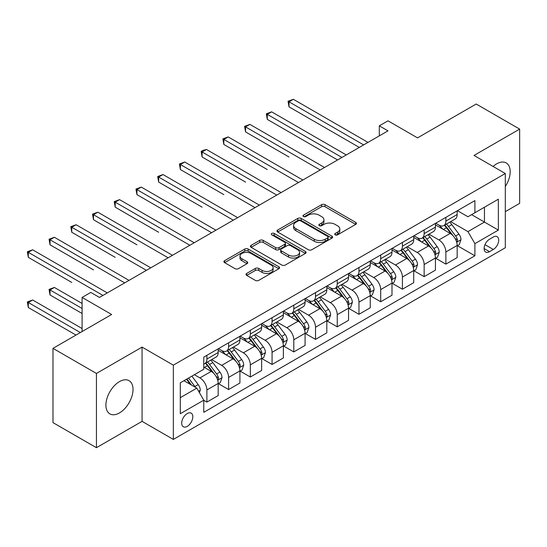 <?xml version="1.0" encoding="UTF-8"?>
<svg xmlns="http://www.w3.org/2000/svg" width="547" height="547" viewBox="0 0 547 547"><rect width="100%" height="100%" fill="white"/><g stroke="black" fill="none" stroke-linecap="round" stroke-linejoin="round"><path stroke-width="0.82" d="M335.208 234.848A1.689 0.978 0 0 0 337.595 234.848L355.721 224.379A2.414 1.395 0 0 0 356.425 223.395A2.414 1.395 0 0 0 355.721 222.41L325.014 204.681A2.414 1.395 0 0 0 321.602 204.681L303.476 215.149A1.689 0.978 0 0 0 302.976 215.839A1.689 0.978 0 0 0 303.476 216.523A1.689 0.978 0 0 0 305.862 216.523L308.207 215.169A7.72 4.458 0 0 1 319.127 215.169L321.684 216.646A7.72 4.458 0 0 1 323.947 219.798A7.72 4.458 0 0 1 321.684 222.95L319.339 224.304A1.689 0.978 0 0 0 318.846 224.995A1.689 0.978 0 0 0 319.339 225.685A1.689 0.978 0 0 0 321.732 225.685L324.077 224.332A7.72 4.458 0 0 1 334.99 224.332L337.554 225.808A7.72 4.458 0 0 1 339.81 228.961A7.72 4.458 0 0 1 337.554 232.113L335.208 233.466A1.689 0.978 0 0 0 334.709 234.157A1.689 0.978 0 0 0 335.208 234.848L335.208 233.466M119.465 412.93A19.172 11.07 120 0 0 131.991 396.035A19.172 11.07 120 0 0 129.051 380.671A19.172 11.07 120 0 0 119.465 381.621A19.172 11.07 120 0 0 106.939 398.517A19.172 11.07 120 0 0 109.879 413.881A19.172 11.07 120 0 0 119.465 412.93M505.312 186.527A19.172 11.07 120 0 0 506.207 162.924A19.172 11.07 120 0 0 496.621 163.874A19.172 11.07 120 0 0 493.093 166.452M187.252 426.373A7.863 4.54 120 0 0 192.387 419.446A7.863 4.54 120 0 0 191.183 413.142A7.863 4.54 120 0 0 187.252 413.532A7.863 4.54 120 0 0 182.11 420.465A7.863 4.54 120 0 0 183.32 426.763A7.863 4.54 120 0 0 187.252 426.373M246.704 273.432A2.414 1.395 0 0 0 246 274.416A2.414 1.395 0 0 0 246.704 275.401L255.319 280.372A2.414 1.395 0 0 0 258.731 280.372L278.867 268.755A2.414 1.395 0 0 0 279.572 267.77A2.414 1.395 0 0 0 278.867 266.786L248.16 249.056A2.414 1.395 0 0 0 244.748 249.056L224.612 260.673A2.414 1.395 0 0 0 223.908 261.664A2.414 1.395 0 0 0 224.612 262.649L235.019 268.652A2.414 1.395 0 0 0 238.43 268.652L247.046 263.681A2.414 1.395 0 0 0 247.757 262.697A2.414 1.395 0 0 0 247.046 261.712L241.89 258.731A6.455 3.726 0 0 1 239.996 256.099A6.455 3.726 0 0 1 243.983 252.652A6.455 3.726 0 0 1 251.011 253.459L271.23 265.131A6.455 3.726 0 0 1 273.124 267.77A6.455 3.726 0 0 1 269.138 271.209A6.455 3.726 0 0 1 262.102 270.403L258.731 268.454A2.414 1.395 0 0 0 255.319 268.454L246.704 273.432L246.704 275.401M505.312 211.641L519.65 203.361L519.65 129.106L476.198 104.019L417.539 137.885L387.994 120.825L379.303 125.844L387.994 130.856L99.479 297.431L90.788 292.413L82.098 297.431L82.098 331.55M96.436 373.444L96.436 447.699L142.063 421.361L142.063 347.106L96.436 373.444L52.984 348.357L111.643 314.491L82.098 297.431M142.063 347.106L173.344 365.164L505.312 173.508L505.312 247.764L173.344 439.419L173.344 365.164M519.65 129.106L474.023 155.444L505.312 173.508M308.378 249.74A2.414 1.395 0 0 0 311.79 249.74L331.92 238.123A2.414 1.395 0 0 0 332.631 237.138A2.414 1.395 0 0 0 331.92 236.154L301.212 218.424A2.414 1.395 0 0 0 297.8 218.424L277.671 230.041A2.414 1.395 0 0 0 276.967 231.032A2.414 1.395 0 0 0 277.671 232.017L308.378 249.74M272.461 235.21A1.689 0.978 0 0 1 274.177 235.449L274.177 233.439L305.39 251.47A2.414 1.395 0 0 1 306.101 252.454A2.414 1.395 0 0 1 305.39 253.439L285.26 265.056A2.414 1.395 0 0 1 281.849 265.056L251.141 247.333L251.141 245.357A2.414 1.395 0 0 0 250.437 246.348A2.414 1.395 0 0 0 251.141 247.333M251.141 245.357L259.757 240.386A2.414 1.395 0 0 1 263.169 240.386L275.626 247.579A2.414 1.395 0 0 0 279.038 247.579L284.748 244.277A2.414 1.395 0 0 0 285.459 243.292A2.414 1.395 0 0 0 284.748 242.307L271.784 234.82A1.689 0.978 0 0 1 271.291 234.13A1.689 0.978 0 0 1 272.331 233.234A1.689 0.978 0 0 1 274.177 233.439M96.436 447.699L52.984 422.612L52.984 348.357M493.319 237.022L489.497 239.23A7.617 4.397 120 0 0 484.519 245.945A7.617 4.397 120 0 0 485.688 252.051A7.617 4.397 120 0 0 489.497 251.675L493.319 249.466A7.617 4.397 120 0 0 498.296 242.752A7.617 4.397 120 0 0 497.127 236.646A7.617 4.397 120 0 0 493.319 237.022M457.429 210.684L467.945 216.756L474.899 212.742L474.899 200.599L203.764 357.136L203.764 369.28L180.298 382.825L180.298 413.73L203.764 400.185L203.764 412.329L474.899 255.791L474.899 243.647L467.945 231.607L450.66 221.631M474.899 212.742L498.358 199.197L498.358 230.102L474.899 243.647M142.063 421.361L173.344 439.419M379.303 125.844L379.303 135.875M471.596 214.65L484.457 222.075L484.457 207.224L498.358 199.197M467.945 231.607L484.457 222.075L498.358 230.102M180.298 397.676L196.811 388.144L183.949 380.719M203.764 400.288L206.889 402.093L206.889 389.949A9.832 5.675 -120 0 0 199.935 377.909L194.376 374.695M206.889 402.093L218.185 395.57L218.185 383.426A9.832 5.675 -120 0 0 211.238 371.386L203.764 367.071M218.444 383.679L228.612 389.546L228.612 377.409A9.832 5.675 -120 0 0 221.665 365.369L211.682 359.605M228.612 389.546L239.914 383.03L239.914 370.887A9.832 5.675 -120 0 0 232.96 358.846L218.185 350.312M240.174 371.133L250.341 377.006L250.341 364.863A9.832 5.675 -120 0 0 243.388 352.822L233.405 347.058M250.341 377.006L261.637 370.483L261.637 358.34A9.832 5.675 -120 0 0 254.683 346.299L239.914 337.772M261.897 358.593L272.064 364.466L272.064 352.323A9.832 5.675 -120 0 0 265.117 340.282L255.134 334.518M272.064 364.466L283.367 357.943L283.367 345.8A9.832 5.675 -120 0 0 276.413 333.759L261.637 325.226M283.626 346.053L293.794 351.919L293.794 339.776A9.832 5.675 -120 0 0 286.84 327.735L276.857 321.971M293.794 351.919L305.089 345.396L305.089 333.253A9.832 5.675 -120 0 0 298.136 321.212L283.367 312.686M305.349 333.506L315.516 339.379L315.516 327.236A9.832 5.675 -120 0 0 308.563 315.195L298.58 309.431M315.516 339.379L326.812 332.856L326.812 320.713A9.832 5.675 -120 0 0 319.865 308.672L305.089 300.139M327.072 320.966L337.246 326.832L337.246 314.689A9.832 5.675 -120 0 0 330.292 302.648L320.31 296.884M337.246 326.832L348.542 320.31L348.542 308.166A9.832 5.675 -120 0 0 341.588 296.125L326.812 287.599M348.801 308.419L358.969 314.293L358.969 302.149A9.832 5.675 -120 0 0 352.015 290.108L342.032 284.344M358.969 314.293L370.264 307.77L370.264 295.626A9.832 5.675 -120 0 0 363.311 283.585L348.542 275.052M370.524 295.879L380.691 301.746L380.691 289.602A9.832 5.675 -120 0 0 373.745 277.561L363.762 271.804M380.691 301.746L391.994 295.223L391.994 283.086A9.832 5.675 -120 0 0 385.04 271.038L370.264 262.512M392.254 283.332L402.421 289.206L402.421 277.062A9.832 5.675 -120 0 0 395.467 265.022L385.485 259.257M402.421 289.206L413.717 282.683L413.717 270.539A9.832 5.675 -120 0 0 406.763 258.499L391.994 249.972M413.976 270.792L424.144 276.659L424.144 264.522A9.832 5.675 -120 0 0 417.19 252.475L407.207 246.718M424.144 276.659L435.439 270.136L435.439 257.999A9.832 5.675 -120 0 0 428.492 245.959L413.717 237.425M435.699 258.246L445.873 264.119L445.873 251.976A9.832 5.675 -120 0 0 438.92 239.935L428.937 234.171M445.873 264.119L457.169 257.596L457.169 245.453A9.832 5.675 -120 0 0 450.215 233.412L435.439 224.885M435.699 223.224L438.92 225.084A9.832 5.675 -120 0 0 443.836 225.569A9.832 5.675 -120 0 0 445.873 221.07L445.873 217.357M413.976 235.771L417.19 237.624A9.832 5.675 -120 0 0 422.106 238.116A9.832 5.675 -120 0 0 424.144 233.61L424.144 229.897M392.254 248.311L395.467 250.17A9.832 5.675 -120 0 0 400.383 250.656A9.832 5.675 -120 0 0 402.421 246.157L402.421 242.444M370.524 260.857L373.745 262.71A9.832 5.675 -120 0 0 378.661 263.203A9.832 5.675 -120 0 0 380.691 258.697L380.691 254.984M348.801 273.397L352.015 275.257A9.832 5.675 -120 0 0 356.931 275.743A9.832 5.675 -120 0 0 358.969 271.244L358.969 267.531M327.072 285.944L330.292 287.797A9.832 5.675 -120 0 0 335.208 288.283A9.832 5.675 -120 0 0 337.246 283.784L337.246 280.071M305.349 298.484L308.563 300.344A9.832 5.675 -120 0 0 313.479 300.829A9.832 5.675 -120 0 0 315.516 296.33L315.516 292.618M283.626 311.031L286.84 312.884A9.832 5.675 -120 0 0 291.756 313.369A9.832 5.675 -120 0 0 293.794 308.87L293.794 305.158M261.897 323.571L265.117 325.431A9.832 5.675 -120 0 0 270.027 325.916A9.832 5.675 -120 0 0 272.064 321.417L272.064 317.704M240.174 336.118L243.388 337.971A9.832 5.675 -120 0 0 248.304 338.456A9.832 5.675 -120 0 0 250.341 333.957L250.341 330.244M218.444 348.658L221.665 350.518A9.832 5.675 -120 0 0 226.581 351.003A9.832 5.675 -120 0 0 228.612 346.504L228.612 342.784M457.429 245.706L474.899 255.791M443.836 225.569L455.131 219.046A9.832 5.675 -120 0 0 457.169 214.547L457.169 210.834M422.106 238.116L433.409 231.593A9.832 5.675 -120 0 0 435.439 227.087L435.439 223.374M400.383 250.656L411.679 244.133A9.832 5.675 -120 0 0 413.717 239.634L413.717 235.921M378.661 263.203L389.956 256.68A9.832 5.675 -120 0 0 391.994 252.174L391.994 248.461M356.931 275.743L368.227 269.22A9.832 5.675 -120 0 0 370.264 264.721L370.264 261.008M335.208 288.283L346.504 281.767A9.832 5.675 -120 0 0 348.542 277.261L348.542 273.548M313.479 300.829L324.781 294.307A9.832 5.675 -120 0 0 326.812 289.807L326.812 286.095M291.756 313.369L303.052 306.846A9.832 5.675 -120 0 0 305.089 302.347L305.089 298.635M270.027 325.916L281.329 319.393A9.832 5.675 -120 0 0 283.367 314.894L283.367 311.181M248.304 338.456L259.599 331.933A9.832 5.675 -120 0 0 261.637 327.434L261.637 323.721M226.581 351.003L237.877 344.48A9.832 5.675 -120 0 0 239.914 339.981L239.914 336.268M203.764 363.94A9.832 5.675 -120 0 0 204.852 363.543L216.154 357.02A9.832 5.675 -120 0 0 218.185 352.521L218.185 348.808M204.852 363.543A9.832 5.675 -120 0 0 206.889 359.044L206.889 355.331M196.811 388.144L203.764 400.185M335.879 235.087L337.554 234.116A7.72 4.458 0 0 0 339.81 230.971L339.81 228.961M323.947 219.798L323.947 221.808A7.72 4.458 0 0 1 321.684 224.961L320.016 225.925M355.687 224.4L325.014 206.691A2.414 1.395 0 0 0 321.602 206.691L304.146 216.762M331.892 238.136L301.212 220.427A2.414 1.395 0 0 0 297.8 220.427L277.705 232.031M327.66 237.822A1.689 0.978 0 0 0 328.152 237.138A1.689 0.978 0 0 0 327.66 236.448L300.7 220.885A1.689 0.978 0 0 0 298.313 220.885L295.838 222.314A7.72 4.458 0 0 0 293.582 225.467A7.72 4.458 0 0 0 295.838 228.619L314.265 239.251A7.72 4.458 0 0 0 325.185 239.251L327.66 237.822L327.66 239.832A1.689 0.978 0 0 0 328.152 239.142L328.152 237.138M293.582 225.467L293.582 227.47A7.72 4.458 0 0 0 295.838 230.622L295.838 228.619M327.66 239.832L325.185 241.261A7.72 4.458 0 0 1 314.265 241.261L295.838 230.622M251.176 247.347L259.757 242.396L259.757 240.386M285.459 243.292L285.459 245.295A2.414 1.395 0 0 1 284.748 246.287L279.038 249.582A2.414 1.395 0 0 1 275.626 249.582L263.169 242.396A2.414 1.395 0 0 0 259.757 242.396M274.177 235.449L305.363 253.452M288.549 255.039A6.455 3.726 0 0 0 295.578 255.846A6.455 3.726 0 0 0 299.565 252.399A6.455 3.726 0 0 0 297.671 249.767L290.553 245.658A2.414 1.395 0 0 0 287.141 245.658L281.425 248.953A2.414 1.395 0 0 0 280.72 249.938A2.414 1.395 0 0 0 281.425 250.923L288.549 255.039L288.549 257.042A6.455 3.726 0 0 0 295.578 257.849A6.455 3.726 0 0 0 299.565 254.41L299.565 252.399M280.72 249.938L280.72 251.948A2.414 1.395 0 0 0 281.425 252.933L281.425 250.923M288.549 257.042L281.425 252.933M273.124 267.77L273.124 269.774A6.455 3.726 0 0 1 269.138 273.22A6.455 3.726 0 0 1 262.102 272.406L258.731 270.464A2.414 1.395 0 0 0 255.319 270.464L246.738 275.421M239.996 256.099L239.996 258.102A6.455 3.726 0 0 0 241.89 260.734L241.89 258.731M247.018 263.702L241.89 260.734M278.833 268.768L248.16 251.059A2.414 1.395 0 0 0 244.748 251.059L224.646 262.663M457.169 245.856L459.254 244.653L460.991 239.634A6.516 3.761 -120 0 0 458.912 234.089L451.808 224.605A18.803 10.858 -120 0 0 449.757 222.15M442.694 229.07A18.803 10.858 -120 0 0 438.844 225.043M456.574 241.863L457.333 241.049L457.477 239.914A6.516 3.761 -120 0 0 455.61 235.996L448.506 226.513A18.803 10.858 -120 0 0 446.455 224.058M444.704 225.063A15.61 9.012 60 0 1 447.268 227.983L453.278 236.003M289.014 157.003L245.562 131.916L245.562 126.897L249.904 124.388L324.556 167.485M444.369 225.261A18.803 10.858 60 0 1 446.42 227.716L451.145 234.02M363.659 144.907L289.014 101.81L293.356 99.301L368.008 142.398M359.317 147.416L289.014 106.829L289.014 101.81L288.057 101.257L293.356 99.301M289.014 106.829L288.057 101.257M435.439 258.396L437.525 257.193L439.262 252.174A6.516 3.761 -120 0 0 437.183 246.629L430.086 237.152A18.803 10.858 -120 0 0 428.034 234.69M420.971 241.617A18.803 10.858 -120 0 0 417.122 237.583M434.851 254.41L435.603 253.589L435.747 252.454A6.516 3.761 -120 0 0 433.887 248.536L426.783 239.06A18.803 10.858 -120 0 0 424.732 236.598M422.981 237.61A15.61 9.012 60 0 1 425.545 240.523L431.556 248.543M267.285 169.543L223.832 144.456L223.832 139.437L228.181 136.928L302.826 180.031M422.646 237.801A18.803 10.858 60 0 1 424.698 240.263L429.416 246.56M413.717 270.943L415.802 269.739L417.539 264.721A6.516 3.761 -120 0 0 415.46 259.175L408.356 249.692A18.803 10.858 -120 0 0 406.305 247.237M399.242 254.157A18.803 10.858 -120 0 0 395.392 250.129M413.122 266.95L413.881 266.136L414.024 264.994A6.516 3.761 -120 0 0 412.158 261.076L405.06 251.599A18.803 10.858 -120 0 0 403.002 249.145M401.259 250.15A15.61 9.012 60 0 1 403.816 253.063L409.826 261.09M245.562 182.089L202.11 156.996L202.11 151.984L206.458 149.475L281.103 192.571M400.917 250.348A18.803 10.858 60 0 1 402.968 252.803L407.693 259.107M391.994 283.483L394.079 282.279L395.816 277.261A6.516 3.761 -120 0 0 393.737 271.715L386.633 262.239A18.803 10.858 -120 0 0 384.582 259.777M377.519 266.704A18.803 10.858 -120 0 0 373.669 262.669M391.399 279.496L392.158 278.676L392.295 277.541A6.516 3.761 -120 0 0 390.435 273.623L383.331 264.139A18.803 10.858 -120 0 0 381.28 261.685M379.529 262.697A15.61 9.012 60 0 1 382.093 265.61L388.103 273.63M223.832 194.629L180.387 169.543L180.387 164.524L184.729 162.015L259.381 205.111M379.194 262.888A18.803 10.858 60 0 1 381.245 265.35L385.97 271.647M341.937 157.454L267.285 114.35L271.633 111.841L346.278 154.945M337.588 159.956L267.285 119.369L267.285 114.35L266.327 113.803L271.633 111.841M267.285 119.369L266.327 113.803M320.207 169.994L244.605 126.343L249.904 124.388M245.562 131.916L244.605 126.343M298.484 182.534L222.882 138.89L228.181 136.928M223.832 144.456L222.882 138.89M370.264 296.03L372.35 294.826L374.086 289.807A6.516 3.761 -120 0 0 372.008 284.262L364.911 274.779A18.803 10.858 -120 0 0 362.859 272.324M355.796 279.243A18.803 10.858 -120 0 0 351.947 275.216M369.669 292.036L370.428 291.223L370.572 290.081A6.516 3.761 -120 0 0 368.705 286.163L361.608 276.686A18.803 10.858 -120 0 0 359.557 274.232M357.806 275.237A15.61 9.012 60 0 1 360.364 278.149L366.374 286.177M202.11 207.169L158.657 182.083L158.657 177.071L163.006 174.561L237.651 217.658M357.471 275.435A18.803 10.858 60 0 1 359.523 277.89L364.24 284.194M276.761 195.081L201.152 151.43L202.889 150.425L206.458 149.475M202.11 156.996L201.152 151.43M348.542 308.57L350.627 307.366L352.364 302.347A6.516 3.761 -120 0 0 350.285 296.802L343.181 287.325A18.803 10.858 -120 0 0 341.13 284.864M334.067 291.783A18.803 10.858 -120 0 0 330.217 287.756M347.947 304.583L348.706 303.763L348.849 302.628A6.516 3.761 -120 0 0 346.983 298.71L339.878 289.226A18.803 10.858 -120 0 0 337.827 286.772M336.077 287.784A15.61 9.012 60 0 1 338.641 290.696L344.651 298.717M180.387 219.716L136.935 194.629L136.935 189.611L141.276 187.101L215.928 230.198M335.742 287.975A18.803 10.858 60 0 1 337.793 290.436L342.518 296.734M326.812 321.116L328.897 319.913L330.634 314.894A6.516 3.761 -120 0 0 328.556 309.342L321.458 299.865A18.803 10.858 -120 0 0 319.407 297.411M312.344 304.33A18.803 10.858 -120 0 0 308.494 300.303M326.224 317.123L326.976 316.31L327.12 315.168A6.516 3.761 -120 0 0 325.26 311.25L318.156 301.773A18.803 10.858 -120 0 0 316.104 299.318M314.354 300.324A15.61 9.012 60 0 1 316.918 303.236L322.928 311.264M158.657 232.256L115.205 207.169L115.205 202.158L119.554 199.648L194.199 242.745M314.019 300.522A18.803 10.858 60 0 1 316.07 302.976L320.788 309.281M305.089 333.656L307.175 332.453L308.911 327.434A6.516 3.761 -120 0 0 306.833 321.889L299.729 312.405A18.803 10.858 -120 0 0 297.677 309.951M290.614 316.87A18.803 10.858 -120 0 0 286.765 312.843M304.494 329.67L305.253 328.85L305.397 327.715A6.516 3.761 -120 0 0 303.53 323.797L296.426 314.313A18.803 10.858 -120 0 0 294.375 311.858M292.631 312.87A15.61 9.012 60 0 1 295.189 315.783L301.199 323.803M136.935 244.803L93.482 219.716L93.482 214.697L97.831 212.188L172.476 255.285M292.289 313.062A18.803 10.858 60 0 1 294.341 315.516L299.065 321.821M283.367 346.203L285.452 344.993L287.189 339.981A6.516 3.761 -120 0 0 285.11 334.429L278.006 324.952A18.803 10.858 -120 0 0 275.955 322.498M268.892 329.417A18.803 10.858 -120 0 0 265.042 325.39M282.772 342.21L283.531 341.39L283.667 340.255A6.516 3.761 -120 0 0 281.808 336.337L274.703 326.86A18.803 10.858 -120 0 0 272.652 324.398M270.902 325.41A15.61 9.012 60 0 1 273.466 328.323L279.476 336.343M115.205 257.343L71.76 232.256L71.76 227.237L76.101 224.735L150.753 267.832M270.567 325.609A18.803 10.858 60 0 1 272.618 328.063L277.343 334.367M261.637 358.743L263.722 357.54L265.459 352.521A6.516 3.761 -120 0 0 263.38 346.976L256.283 337.492A18.803 10.858 -120 0 0 254.232 335.037M247.169 341.957A18.803 10.858 -120 0 0 243.319 337.93M261.042 354.757L261.801 353.936L261.945 352.801A6.516 3.761 -120 0 0 260.078 348.883L252.981 339.4A18.803 10.858 -120 0 0 250.929 336.945M249.179 337.957A15.61 9.012 60 0 1 251.736 340.87L257.746 348.89M93.482 269.89L50.03 244.803L50.03 239.784L54.379 237.275L129.024 280.372M248.844 338.149A18.803 10.858 60 0 1 250.895 340.603L255.613 346.907M255.032 207.621L179.43 163.97L184.729 162.015M180.387 169.543L179.43 163.97M233.309 220.167L157.7 176.517L163.006 174.561M158.657 182.083L157.7 176.517M211.58 232.707L135.977 189.057L141.276 187.101M136.935 194.629L135.977 189.057M189.857 245.254L114.255 201.604L119.554 199.648M115.205 207.169L114.255 201.604M168.134 257.794L92.525 214.144L97.831 212.188M93.482 219.716L92.525 214.144M239.914 371.283L242 370.08L243.736 365.068A6.516 3.761 -120 0 0 241.658 359.516L234.554 350.039A18.803 10.858 -120 0 0 232.502 347.584M225.439 354.504A18.803 10.858 -120 0 0 221.59 350.47M239.319 367.297L240.078 366.476L240.222 365.341A6.516 3.761 -120 0 0 238.355 361.423L231.251 351.947A18.803 10.858 -120 0 0 229.2 349.485M227.449 350.497A15.61 9.012 60 0 1 230.013 353.41L236.024 361.43M71.76 282.43L28.307 257.343L28.307 252.324L32.649 249.815L107.301 292.918M227.114 350.689A18.803 10.858 60 0 1 229.166 353.15L233.89 359.454M146.405 270.341L70.802 226.69L76.101 224.735M71.76 232.256L70.802 226.69M218.185 383.83L220.27 382.627L222.007 377.608A6.516 3.761 -120 0 0 219.928 372.063L212.831 362.579A18.803 10.858 -120 0 0 210.78 360.124M217.597 379.837L218.349 379.023L218.492 377.888A6.516 3.761 -120 0 0 216.626 373.97L209.528 364.487A18.803 10.858 -120 0 0 207.477 362.032M205.727 363.044A15.61 9.012 60 0 1 208.291 365.957L214.301 373.977M82.098 303.455L54.379 287.448L50.03 289.958L50.03 294.977L82.098 313.486M205.392 363.235A18.803 10.858 60 0 1 207.443 365.69L212.161 371.994M50.03 294.977L49.073 289.404L82.098 308.474M49.073 289.404L54.379 287.448M124.682 282.881L49.073 239.23L54.379 237.275M50.03 244.803L49.073 239.23M199.416 392.657L200.284 390.148A6.516 3.761 -120 0 0 198.205 384.603L191.867 376.145M82.098 328.542L32.649 299.988L28.307 302.498L28.307 307.517L76.012 335.065M195.498 387.385A6.516 3.761 -120 0 0 194.903 386.51L188.565 378.052M186.937 378.996L191.491 385.074M186.479 379.256L190.342 384.411M28.307 307.517L27.35 301.951L80.361 332.555M27.35 301.951L32.649 299.988M102.952 295.428L27.35 251.777L32.649 249.815M28.307 257.343L27.35 251.777M199.935 377.909L211.238 371.386M221.665 365.369L232.96 358.846M243.388 352.822L254.683 346.299M265.117 340.282L276.413 333.759M286.84 327.735L298.136 321.212M308.563 315.195L319.865 308.672M330.292 302.648L341.588 296.125M352.015 290.108L363.311 283.585M373.745 277.561L385.04 271.038M395.467 265.022L406.763 258.499M417.19 252.475L428.492 245.959M438.92 239.935L450.215 233.412M445.873 221.07L457.169 214.547M445.873 251.976L457.169 245.453M424.144 264.522L435.439 257.999M424.144 233.61L435.439 227.087M402.421 277.062L413.717 270.539M402.421 246.157L413.717 239.634M380.691 289.602L391.994 283.086M380.691 258.697L391.994 252.174M358.969 302.149L370.264 295.626M358.969 271.244L370.264 264.721M337.246 314.689L348.542 308.166M337.246 283.784L348.542 277.261M315.516 327.236L326.812 320.713M315.516 296.33L326.812 289.807M293.794 339.776L305.089 333.253M293.794 308.87L305.089 302.347M272.064 352.323L283.367 345.8M272.064 321.417L283.367 314.894M250.341 364.863L261.637 358.34M250.341 333.957L261.637 327.434M228.612 377.409L239.914 370.887M228.612 346.504L239.914 339.981M206.889 389.949L218.185 383.426M206.889 359.044L218.185 352.521M484.984 244.653L493.319 249.466M484.109 248.564L489.497 251.675M337.554 234.116L337.554 232.113M319.339 225.685L319.339 224.304M321.684 224.961L321.684 222.95M303.476 216.523L303.476 215.149M321.602 206.691L321.602 204.681M325.014 206.691L325.014 204.681M355.721 224.379L355.721 222.41M277.671 232.017L277.671 230.041M297.8 220.427L297.8 218.424M301.212 220.427L301.212 218.424M331.92 238.123L331.92 236.154M314.265 241.261L314.265 239.251M325.185 241.261L325.185 239.251M263.169 242.396L263.169 240.386M275.626 249.582L275.626 247.579M279.038 249.582L279.038 247.579M284.748 246.287L284.748 244.277M305.39 253.439L305.39 251.47M255.319 270.464L255.319 268.454M258.731 270.464L258.731 268.454M262.102 272.406L262.102 270.403M247.046 263.681L247.046 261.712M224.612 262.649L224.612 260.673M244.748 251.059L244.748 249.056M248.16 251.059L248.16 249.056M278.867 268.755L278.867 266.786M456.683 242.225L460.95 239.757M448.506 226.513L451.808 224.605M443.385 229.473L446.42 227.716M455.61 235.996L458.912 234.089M455.09 238.54L457.477 239.914M434.954 254.765L439.22 252.304M426.783 239.06L430.086 237.152M421.662 242.013L424.698 240.263M433.887 248.536L437.183 246.629M433.368 251.08L435.747 252.454M413.231 267.312L417.498 264.844M405.06 251.599L408.356 249.692M399.939 254.553L402.968 252.803M412.158 261.076L415.46 259.175M411.645 263.62L414.024 264.994M391.502 279.852L395.768 277.391M383.331 264.139L386.633 262.239M378.209 267.1L381.245 265.35M390.435 273.623L393.737 271.715M389.915 276.167L392.295 277.541M369.779 292.392L374.045 289.931M361.608 276.686L364.911 274.779M356.487 279.64L359.523 277.89M368.705 286.163L372.008 284.262M368.193 288.707L370.572 290.081M348.056 304.939L352.323 302.477M339.878 289.226L343.181 287.325M334.757 292.187L337.793 290.436M346.983 298.71L350.285 296.802M346.463 301.253L348.849 302.628M326.327 317.479L330.593 315.017M318.156 301.773L321.458 299.865M313.034 304.727L316.07 302.976M325.26 311.25L328.556 309.342M324.74 313.793L327.12 315.168M304.604 330.026L308.87 327.564M296.426 314.313L299.729 312.405M291.312 317.274L294.341 315.516M303.53 323.797L306.833 321.889M303.017 326.34L305.397 327.715M282.874 342.566L287.141 340.104M274.703 326.86L278.006 324.952M269.582 329.814L272.618 328.063M281.808 336.337L285.11 334.429M281.288 338.88L283.667 340.255M261.151 355.112L265.418 352.644M252.981 339.4L256.283 337.492M247.859 342.36L250.895 340.603M260.078 348.883L263.38 346.976M259.565 351.427L261.945 352.801M239.429 367.652L243.695 365.191M231.251 351.947L234.554 350.039M226.13 354.9L229.166 353.15M238.355 361.423L241.658 359.516M237.836 363.967L240.222 365.341M217.699 380.199L221.966 377.731M209.528 364.487L212.831 362.579M204.407 367.447L207.443 365.69M216.626 373.97L219.928 372.063M216.113 376.514L218.492 377.888M198.588 391.228L200.243 390.278M194.903 386.51L198.205 384.603"/></g></svg>
